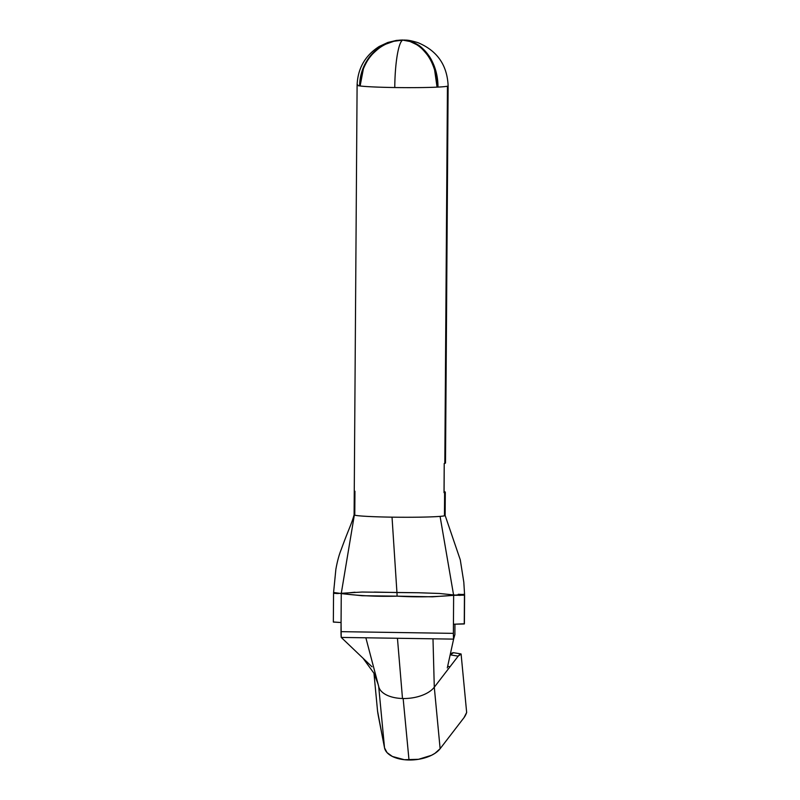<?xml version="1.0" encoding="UTF-8"?>
<svg xmlns="http://www.w3.org/2000/svg" width="800" height="800" viewBox="0 0 800 800"><rect width="100%" height="100%" fill="white"/><g stroke="black" fill="none" stroke-linecap="round" stroke-linejoin="round"><path stroke-width="1.2" d="M338.78 593.5L333.56 592.97L333.34 622.06L341.07 622.54L341.23 637.42L432.99 638.81L434.29 687.22L440.13 748.7L434.96 753.33L431.47 755.31L418.52 759.3L404.36 759.72L392.37 756.46L387.03 752.6L384.53 747.86L378.69 686.46L384.53 747.86L378.42 716.34A14.59 0.64 83 0 1 377.56 711.15L373.96 673.23L377.56 711.15L384.53 747.86A29.18 15.53 -5.4 0 0 409 760A29.18 15.53 -5.4 0 0 440.13 748.7L434.29 687.22A29.18 15.53 174.6 0 1 403.15 698.52L409 760L403.15 698.52A29.18 15.53 -5.4 0 0 434.29 687.22L449.97 666.81L434.29 687.22L432.99 638.81L453.61 639.12L453.38 633.36L341 631.66L341.27 593.57L340.06 593.37L362.04 592.04L418.14 592.74L439.42 593.47L455.4 595.11L453.64 595.32L453.44 624.24L464.25 623.96L464.45 595.17L455.4 595.11L464.39 594.3M466.66 712.5A14.59 5.49 -80.6 0 1 464.02 717.63L466.66 712.5L461.1 654.04L458.17 656.15L449.97 666.81L447.67 666.23L449.97 666.81L458.17 656.15A14.59 5.49 -80.6 0 1 461.1 654.04L466.66 712.5M444.08 492.57L444.22 463.47L444.02 492.62A45.52 2.11 -179.6 0 0 444.62 492.49L445.29 492.09L444.11 491.64A45.52 2.11 -179.6 0 1 445.3 492.13A45.52 2.11 -179.6 0 1 444.62 492.49L444.45 515.81A45.52 2.11 -179.6 0 1 440.08 516.38A45.52 2.11 -179.6 0 1 392.03 517.16A45.52 2.11 -179.6 0 1 354.35 515.04A45.52 2.11 0.4 0 0 392.03 517.16A45.52 2.11 0.4 0 0 440.08 516.38A45.52 2.11 0.4 0 0 444.45 515.81L444.62 492.49A45.52 2.11 -179.6 0 1 444.02 492.62L444.22 463.47A45.52 2.11 0.4 0 0 444.82 463.35L447.45 86.19A45.52 2.11 -179.6 0 1 437.98 87.09A45.52 2.11 -179.6 0 1 437.05 87.14A45.52 2.11 -179.6 0 1 394.77 87.54A45.52 2.11 -179.6 0 1 360.12 85.98A45.52 2.11 -179.6 0 1 359.62 85.91A45.52 2.11 -179.6 0 1 357.1 85.2L354.1 514.81A45.52 2.11 0.4 0 0 354.35 515.04A45.52 2.11 -179.6 0 1 354.1 514.79A45.52 2.11 -179.6 0 1 354.78 514.45L354.95 491.22M404.05 40.02L404.36 40.1A45.51 34.87 -92.8 0 1 437.98 87.09L437.05 87.05L437.98 87.09A45.52 2.11 0.4 0 0 447.45 86.19A45.52 2.11 0.4 0 0 448.13 85.84C447.2 65.07 437.15 50.68 418 42.68C407.25 39.39 405.92 40.35 404.04 40.02L411.03 41.48L417.39 44.51C420.38 46.01 424.02 49.48 428.32 54.94C431.03 58.48 433.44 63.46 435.54 69.87L437.98 87.09A45.52 2.11 -179.6 0 1 437.05 87.14A45.51 34.87 87.2 0 0 403.44 40.14L402 40.12A45.51 42.7 -82.4 0 0 360.12 85.98A45.52 2.11 0.4 0 0 394.77 87.54A45.52 7.83 -89.1 0 1 402.75 40.11A45.52 7.83 90.9 0 0 394.77 87.54A45.52 2.11 0.4 0 0 437.05 87.14L434.61 69.92C432.51 63.5 430.1 58.52 427.39 54.99C423.09 49.53 419.45 46.05 416.47 44.55L410.1 41.53L402.75 40.11L393.82 41.28L385.98 44.09C382.31 45.49 377.8 48.85 372.44 54.16C369.07 57.6 366.05 62.5 363.38 68.84L360.12 85.98A45.52 2.11 -179.6 0 1 359.62 85.91A45.52 2.11 0.4 0 1 357.1 85.2A45.52 2.11 -179.6 0 1 357.78 84.84M444.45 515.81A45.52 2.11 0.4 0 0 445.14 515.45A45.52 2.11 -179.6 0 1 444.45 515.81M464.17 623.79L453.44 624.24L453.38 633.36L453.64 595.32C434.82 597 415.96 597.28 397.05 596.15L432.46 596.81L453.64 595.32L440.08 516.38L453.64 595.32L464.45 595.17L464.39 623.89L464.59 595.1L455.4 595.11L439.51 593.48M444.22 463.47L444.22 463.47A45.52 2.11 0.4 0 0 444.82 463.35L445.49 462.94M448.13 85.84A45.52 2.11 -179.6 0 1 447.45 86.19L444.82 463.35A45.52 2.11 0.4 0 0 445.5 462.99L448.13 85.84M403.14 40.12A45.51 7.82 90.9 0 0 402.44 40.01L401.51 40.05A45.51 42.7 97.6 0 0 359.62 85.91L362.88 68.77C365.55 62.43 368.58 57.53 371.95 54.09C377.31 48.78 381.82 45.42 385.49 44.02L393.33 41.22L403.19 40.14M392.03 517.16L396.94 592.53L392.03 517.16M354.35 515.04L341.3 593.22L354.35 515.04M333.68 592.51L340.06 593.37L333.74 593.37M334.68 593.06L336.73 592.94M453.94 637.94L454.95 634.41A2.92 0.5 -89.1 0 1 454.89 632.97L454.95 624.25L454.89 632.97A2.92 0.5 90.9 0 0 454.95 634.41L453.61 639.12A11.67 2.01 -89.1 0 1 453.38 633.36L341 631.66A11.67 2.01 90.9 0 0 341.23 637.42L363.06 658.25L373.99 673.29L378.14 684.35L365.86 637.79L378.77 686.81M333.48 621.99L341.07 622.54L341.27 593.57L362.13 595.73L397.05 596.15C378.39 596.71 359.8 595.85 341.27 593.57L355.02 592.23M374.35 592.08L396.94 592.53A8.75 1.51 -89.2 0 1 397.05 596.15A8.75 1.51 90.8 0 0 396.94 592.53L419.57 592.76M464.47 594.46L464.45 595.35M458.28 594.29L464.48 594.58L455.4 595.11L460.2 595.38M333.56 592.97L334.37 592.74M336.51 592.94L333.91 593.14M333.56 593.25L337.48 593.56M372.01 666.79L341.23 637.42L397.45 638.27L402.49 698.51A29.18 15.53 -5.4 0 0 403.15 698.52A29.18 15.53 174.6 0 1 402.49 698.51L397.45 638.27L453.61 639.12L447.3 667.93L453.36 640.26M378.68 686.38A29.18 15.53 -5.4 0 0 378.78 686.84A29.18 15.53 -5.4 0 0 402.49 698.51A29.18 15.53 174.6 0 1 378.68 686.38L378.14 684.35M440.13 748.7L464.02 717.63L440.13 748.7M460.99 653.93L453.71 652.73A14.59 5.49 99.4 0 0 450.17 654.83L453.58 652.71M450.17 654.83L458.17 656.15L450.17 654.83M403.86 40.04L404.36 40.1M445.3 492.13L445.14 515.45L460.28 559.82L463.8 582.11L464.57 594.39M357.1 85.2C357.74 68.46 365.1 55.55 379.19 46.49L387.83 42.47L396.39 40.43L402.57 40M333.58 592.56L335.86 569.37C337.28 561.4 339.1 554.7 341.31 549.29C348.78 528.61 351.42 524.61 354.1 514.79"/></g></svg>
